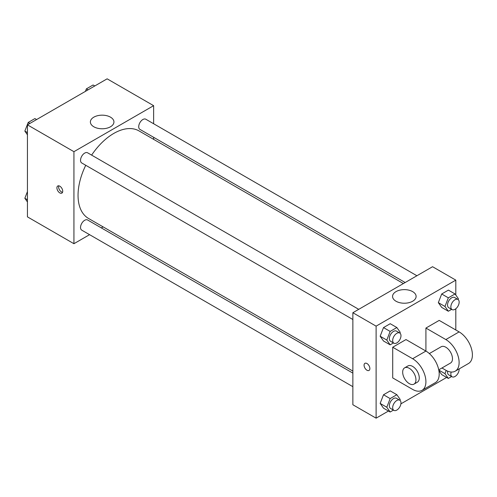 <?xml version="1.0" encoding="UTF-8"?>
<svg xmlns="http://www.w3.org/2000/svg" width="497" height="497" viewBox="0 0 497 497"><rect width="100%" height="100%" fill="white"/><g stroke="black" fill="none" stroke-linecap="round" stroke-linejoin="round"><path stroke-width="0.75" d="M89.578 234.671L73.929 243.71L27.441 216.866L27.441 124.846L107.135 78.83L153.629 105.675L153.629 123.741M103.096 226.868L101.32 227.893M85.751 165.284A50.532 29.174 120 0 0 78.048 195.321A50.532 29.174 120 0 0 88.516 218.45L352.864 371.073M403.39 283.551L139.042 130.928A50.532 29.174 120 0 0 91.622 155.12M153.629 137.296L153.629 139.346M73.929 243.71L73.929 151.684L153.629 105.675M416.908 275.748L145.801 119.224A5.871 3.392 120 0 0 141.278 120.796A5.871 3.392 120 0 0 138.719 126.704A5.871 3.392 120 0 0 139.93 129.388L405.173 282.526M352.864 373.123L87.627 219.991A5.871 3.392 120 0 0 83.098 221.563A5.871 3.392 120 0 0 80.539 227.471A5.871 3.392 120 0 0 81.756 230.154L352.864 386.678M352.864 319.503L81.756 162.979A5.871 3.392 -60 0 1 81.756 156.201A5.871 3.392 -60 0 1 87.627 152.809L358.735 309.333M73.929 151.684L27.441 124.846M93.827 126.778A11.779 6.803 180 0 1 90.379 121.97A11.779 6.803 180 0 1 102.158 115.167A11.779 6.803 180 0 1 113.937 121.97A11.779 6.803 180 0 1 106.662 128.251A11.779 6.803 180 0 1 93.827 126.778M62.728 191.227A4.106 2.373 60 0 1 61.876 193.109A4.106 2.373 60 0 1 57.764 190.736A4.106 2.373 60 0 1 57.764 185.99A4.106 2.373 60 0 1 60.932 187.089A4.106 2.373 60 0 1 62.728 191.227M62.535 192.314A4.106 2.373 60 0 1 59.441 189.767A4.106 2.373 60 0 1 58.783 185.816M388.461 411.038L376.105 418.17L352.864 404.751L352.864 312.725L432.558 266.715L455.805 280.134L455.805 295.038M27.441 134.786L24.85 131.096L28.205 122.448L34.914 118.572L36.61 119.553M27.441 132.593L24.85 131.096M29.901 123.424L28.205 122.448M85.403 91.38L86.385 88.857L93.094 84.987L94.784 85.962M88.075 89.839L86.385 88.857M27.441 201.962L24.85 198.272L27.441 191.593M27.441 199.769L24.85 198.272M393.45 342.936L390.151 344.837L386.796 340.066L390.151 331.418L396.861 327.542L400.215 332.313L399.905 333.114M399.762 333.021L396.444 331.108A5.871 3.392 120 0 0 391.922 332.679A5.871 3.392 120 0 0 389.356 338.587A5.871 3.392 120 0 0 390.574 341.271L393.891 343.191A5.871 3.392 120 0 0 399.762 339.799A5.871 3.392 120 0 0 399.762 333.021A5.871 3.392 120 0 0 395.239 334.593A5.871 3.392 120 0 0 392.68 340.501A5.871 3.392 120 0 0 393.891 343.191M390.151 344.837L383.51 341.004L380.155 336.227L383.51 327.585L390.22 323.709L396.861 327.542M386.796 340.066L380.155 336.227L383.51 327.585L390.22 323.709M390.151 331.418L383.51 327.585M451.624 309.345L448.331 311.246L444.977 306.475L448.331 297.827L455.041 293.957L458.396 298.728L458.085 299.529M457.942 299.436L454.618 297.517A5.871 3.392 120 0 0 450.096 299.088A5.871 3.392 120 0 0 447.536 304.996A5.871 3.392 120 0 0 448.748 307.686L452.071 309.6A5.871 3.392 120 0 0 457.942 306.214A5.871 3.392 120 0 0 457.942 299.436A5.871 3.392 120 0 0 453.419 301.008A5.871 3.392 120 0 0 450.854 306.916A5.871 3.392 120 0 0 452.071 309.6M448.331 311.246L441.69 307.413L438.335 302.642L441.69 293.994L448.4 290.118L455.041 293.957M444.977 306.475L438.335 302.642L441.69 293.994L448.4 290.118M448.331 297.827L441.69 293.994M393.45 410.112L390.151 412.013L386.796 407.242L390.151 398.594L396.861 394.717L400.215 399.495L399.905 400.29M399.762 400.203L396.444 398.283A5.871 3.392 120 0 0 391.922 399.855A5.871 3.392 120 0 0 389.356 405.763A5.871 3.392 120 0 0 390.574 408.453L393.891 410.367A5.871 3.392 120 0 0 399.762 406.981A5.871 3.392 120 0 0 399.762 400.203A5.871 3.392 120 0 0 395.239 401.775A5.871 3.392 120 0 0 392.68 407.683A5.871 3.392 120 0 0 393.891 410.367M390.151 412.013L383.51 408.18L380.155 403.409L383.51 394.761L390.22 390.884L396.861 394.717M386.796 407.242L380.155 403.409L383.51 394.761L390.22 390.884M390.151 398.594L383.51 394.761M451.624 376.521L448.331 378.428L444.977 373.651L446.219 370.451M447.623 371.129A5.871 3.392 120 0 0 447.536 372.172A5.871 3.392 120 0 0 448.748 374.862L452.071 376.782A5.871 3.392 120 0 0 456.749 375.036A5.871 3.392 120 0 0 459.141 368.911M448.331 378.428L441.69 374.589L438.888 370.613L441.69 374.589M444.977 373.651L438.795 370.085M451.183 372.029A5.871 3.392 120 0 0 450.854 374.092A5.871 3.392 120 0 0 452.071 376.782M366.979 370.234A4.106 2.373 -120 0 0 369.029 370.439A4.106 2.373 60 0 1 366.972 370.24A4.106 2.373 60 0 1 364.289 366.618A4.106 2.373 60 0 1 364.922 363.326A4.106 2.373 -120 0 0 364.295 366.618A4.106 2.373 -120 0 0 366.979 370.234M364.922 363.326A4.106 2.373 60 0 1 369.029 365.699A4.106 2.373 60 0 1 369.029 370.439M376.105 418.17L376.105 326.144L352.864 312.725L432.558 266.715M352.864 404.751L352.864 312.725M412.659 291.621A11.779 6.803 180 0 1 416.113 296.429A11.779 6.803 180 0 1 404.334 303.226A11.779 6.803 180 0 1 392.555 296.429A11.779 6.803 180 0 1 399.824 290.149A11.779 6.803 180 0 1 412.659 291.621M376.105 326.144L455.805 280.134M455.805 308.761L455.805 329.977M446.635 377.447L400.899 403.85M441.69 307.413L438.335 302.642M383.51 341.004L380.155 336.227M383.51 408.18L380.155 403.409M392.711 347.235L412.634 358.735A18.787 10.847 60 0 1 424.904 375.291A18.787 10.847 60 0 1 422.028 390.338A18.787 10.847 60 0 1 412.634 389.412L392.711 377.906L392.711 347.235L405.993 339.563L425.917 351.068L425.917 328.063L439.199 320.391L459.122 331.897A18.787 10.847 60 0 1 471.392 348.447A18.787 10.847 60 0 1 468.516 363.5L455.233 371.172A18.787 10.847 60 0 1 445.84 370.24L441.951 367.991M422.028 390.338L435.31 382.671A18.787 10.847 -120 0 0 438.186 367.618A18.787 10.847 -120 0 0 425.917 351.068L412.634 358.735M429.352 353.572L441.143 346.769A9.393 5.424 60 0 1 448.381 349.285A9.393 5.424 60 0 1 452.481 358.735A9.393 5.424 60 0 1 450.537 363.034L438.745 369.843M459.122 331.897L445.84 339.563L425.917 328.063M445.84 339.563A18.787 10.847 60 0 1 458.11 356.119A18.787 10.847 60 0 1 455.233 371.172M404.62 367.855L407.938 365.941A9.393 5.424 60 0 1 415.175 368.457A9.393 5.424 60 0 1 419.275 377.906A9.393 5.424 60 0 1 417.331 382.205L414.007 384.125A9.393 5.424 60 0 1 404.62 378.702A9.393 5.424 60 0 1 404.62 367.855A9.393 5.424 60 0 1 411.858 370.371A9.393 5.424 60 0 1 415.952 379.826A9.393 5.424 60 0 1 414.007 384.125"/></g></svg>
